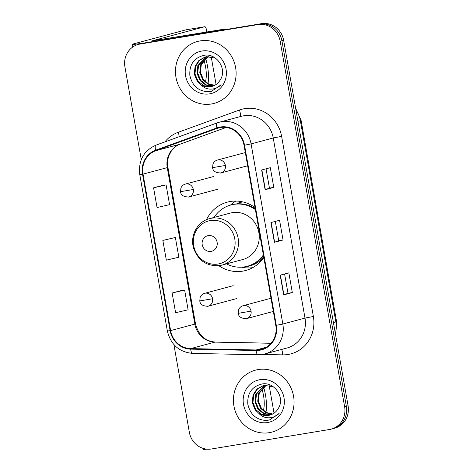 <?xml version="1.0" encoding="UTF-8"?>
<svg xmlns="http://www.w3.org/2000/svg" width="473" height="473" viewBox="0 0 473 473"><rect width="100%" height="100%" fill="white"/><g stroke="black" fill="none" stroke-linecap="round" stroke-linejoin="round"><path stroke-width="0.71" d="M255.012 207.529A35.392 33.341 -105 0 0 230.357 201.474A35.392 33.341 -105 0 0 227.342 202.125A35.392 33.341 -105 0 0 206.506 219.703M218.828 265.696A35.392 33.341 -105 0 0 242.643 271.153A35.392 33.341 -105 0 0 245.658 270.503A35.392 33.341 -105 0 0 263.833 257.537M235.867 201.055A35.392 33.341 -105 0 0 230.446 205.105M237.014 203.863A32.389 30.514 75 0 1 241.52 201.628M173.881 344.557L189.36 432.334A20.037 18.873 -105 0 0 211.466 448.983L329.468 429.508A20.037 18.873 -105 0 0 331.177 429.141L334.636 428.213A20.037 18.873 -105 0 0 348.087 405.787L283.64 40.294A20.037 18.873 -105 0 0 261.534 23.65L143.532 43.126A20.037 18.873 -105 0 0 141.823 43.492L140.091 43.954A20.037 18.873 -105 0 1 141.799 43.587A20.037 18.873 -105 0 0 140.091 43.954L138.364 44.421A20.037 18.873 -105 0 0 124.913 66.847L141.267 159.608M331.177 429.141A20.037 18.873 -105 0 0 344.622 406.715L280.182 41.222A20.037 18.873 -105 0 0 258.069 24.578L141.799 43.587L259.801 24.111A20.037 18.873 -105 0 1 281.908 40.761A20.037 18.873 -105 0 0 259.801 24.111L261.534 23.65M344.622 406.715L346.354 406.248L281.908 40.761L346.354 406.248A20.037 18.873 -105 0 1 332.909 428.68A20.037 18.873 -105 0 0 346.354 406.248L348.087 405.787M200.227 40.885A32.058 30.195 -105 0 0 197.495 41.476A32.058 30.195 -105 0 0 176.269 78.814A32.058 30.195 -105 0 0 211.354 103.995A32.058 30.195 -105 0 0 214.086 103.404A32.058 30.195 -105 0 0 235.312 66.066A32.058 30.195 -105 0 0 200.227 40.885A32.058 30.195 -105 0 0 197.495 41.476A32.058 30.195 -105 0 0 176.269 78.814A32.058 30.195 -105 0 0 211.354 103.995A32.058 30.195 -105 0 0 214.086 103.404A32.058 30.195 -105 0 0 235.312 66.066A32.058 30.195 -105 0 0 200.227 40.885M258.181 369.567A32.058 30.195 -105 0 0 255.455 370.158A32.058 30.195 -105 0 0 234.224 407.49A32.058 30.195 -105 0 0 269.308 432.671A32.058 30.195 -105 0 0 272.04 432.086A32.058 30.195 -105 0 0 293.266 394.748A32.058 30.195 -105 0 0 258.181 369.567A32.058 30.195 -105 0 0 255.455 370.158A32.058 30.195 -105 0 0 234.224 407.49A32.058 30.195 -105 0 0 269.308 432.671A32.058 30.195 -105 0 0 272.04 432.086A32.058 30.195 -105 0 0 293.266 394.748A32.058 30.195 -105 0 0 258.181 369.567M220.453 127.533A21.368 20.132 75 0 1 244.038 145.288L275.794 325.4A21.368 20.132 75 0 1 261.451 349.322A21.368 20.132 75 0 1 256.124 349.967L190.69 348.601A21.368 20.132 75 0 1 170.617 330.592L143.023 174.123A21.368 20.132 75 0 1 155.794 150.698L217.06 128.419A21.368 20.132 75 0 1 218.632 127.923A21.368 20.132 75 0 1 220.453 127.533M220.359 127.006A21.906 20.635 -105 0 0 216.882 127.917L155.617 150.195A21.906 20.635 -105 0 0 142.527 174.206L170.12 330.674A21.906 20.635 -105 0 0 190.696 349.133L256.13 350.499A21.906 20.635 -105 0 0 276.291 325.318L244.535 145.205A21.906 20.635 -105 0 0 220.359 127.006M292.32 292.574L287.998 293.29L283.664 294.892L292.32 292.574L288.843 272.856L280.187 275.174L283.664 294.892M273.778 187.397L269.45 188.112L265.122 189.714L273.778 187.397L270.296 167.679L261.646 169.996L265.122 189.714M283.049 239.988L278.721 240.698L274.393 242.306L283.049 239.988L279.573 220.264L270.917 222.582L274.393 242.306M258.069 24.578L140.067 44.048A20.037 18.873 -105 0 0 138.364 44.421M162.233 185.517L153.577 187.828L157.054 207.546L169.571 204.626L166.094 184.908L162.15 185.534M180.781 290.694L172.125 293.006L175.601 312.724L188.118 309.803L184.641 290.085L180.692 290.712M162.848 240.414L166.33 260.138L178.847 257.217L175.371 237.493L162.848 240.414L175.371 237.493M278.721 240.704L275.321 221.405M269.45 188.118L266.045 168.814M287.998 293.29L284.592 273.991M153.577 187.828L166.094 184.908M172.125 293.006L184.641 290.085M214.405 85.471L207.949 84.123L202.757 79.783L199.795 72.606L200.593 64.801L207.901 56.547M214.73 85.306L208.463 83.857L203.443 79.6L200.481 72.422L201.279 64.618L208.262 56.529M213.063 86.056L205.873 85.17L200.008 80.516L197.046 73.339L197.844 65.54L206.47 56.707M213.4 85.926L206.411 84.921L200.694 80.333L197.732 73.155L198.536 65.357L206.825 56.654M200.942 84.732A15.095 14.22 -105 0 0 210.574 86.719A15.095 14.22 -105 0 0 211.863 86.441A15.095 14.22 -105 0 0 220.276 79.842C227.478 69.295 216.729 53.029 204.366 55.258C194.084 57.659 189.241 64.387 189.85 75.449C192.322 86.033 198.648 91.472 208.824 91.774L211.561 91.271L221.157 84.768C218.077 87.747 214.435 89.196 210.237 89.131C206.642 88.983 203.55 87.523 200.942 84.732L197.259 81.255L194.297 74.078L195.095 66.273L198.962 60.414L205.081 57.008L206.399 56.719L215.268 58.043M212.034 86.393L210.952 86.618L203.816 85.719L197.945 81.072L194.982 73.894L195.787 66.09L199.511 60.355L205.424 56.92M202.012 51.013A21.77 20.51 -105 0 0 185.546 75.781A21.77 20.51 -105 0 0 209.569 93.873A21.77 20.51 -105 0 0 226.041 69.099A21.77 20.51 -105 0 0 202.012 51.013M211.744 91.224L205.968 91.697M215.227 31.342A3.341 3.145 -105 0 0 214.683 31.384L149.74 42.097A26.713 0.828 170 0 1 132.091 44.421A26.713 0.828 170 0 1 133.552 43.877L186.137 29.793A3.341 1.117 -99.4 0 1 186.173 29.787A3.341 1.117 -99.4 0 1 186.208 29.781M216.084 84.472L211.195 56.725M206.837 32.01L206.429 29.716A3.341 1.117 80.6 0 0 204.803 26.713A3.341 1.117 80.6 0 0 204.768 26.719L151.821 40.938L221.175 29.645A3.341 3.145 75 0 1 221.719 29.604L225.036 29.675M205.388 81.728A16.697 5.575 80.6 0 0 205.566 66.817A16.697 5.575 80.6 0 0 203.869 60.106M208.002 83.609A22.704 7.586 80.6 0 0 207.517 66.297A22.704 7.586 80.6 0 0 205.595 58.356M211.059 251.394A8.011 7.55 -105 0 0 217.119 242.271A8.011 7.55 -105 0 0 208.274 235.613A8.011 7.55 -105 0 0 202.213 244.73A8.011 7.55 -105 0 0 211.059 251.394M219.927 265.536A24.04 22.651 -105 0 0 221.979 265.093L242.72 259.541A24.04 22.651 -105 0 0 258.642 231.534A24.04 22.651 -105 0 0 232.326 212.649A24.04 22.651 -105 0 0 230.28 213.092L209.539 218.65C197.312 221.565 189.661 236.009 193.676 248.431C198.376 260.865 207.103 266.577 219.856 265.554L221.979 265.093A24.04 22.651 -105 0 0 237.901 237.091A24.04 22.651 -105 0 0 211.585 218.207A24.04 22.651 -105 0 0 209.539 218.65M226.484 263.887A31.721 29.882 -105 0 0 244.6 266.843A31.721 29.882 -105 0 0 247.302 266.264A31.721 29.882 -105 0 0 263.372 254.953M255.379 209.598A31.721 29.882 -105 0 0 233.591 204.395A31.721 29.882 -105 0 0 230.889 204.98A31.721 29.882 -105 0 0 214.044 217.444M247.302 266.264L248.171 266.027A31.721 29.882 -105 0 0 263.508 255.71M255.213 208.664A31.721 29.882 -105 0 0 234.454 204.165A31.721 29.882 -105 0 0 231.752 204.75L230.889 204.98M242.59 201.847A31.721 29.882 -105 0 0 237.541 203.828M252.694 267.671A34.724 32.714 75 0 1 242.826 267.434L241.461 267.186M225.444 207.062L225.893 206.837M206.967 449.149A26.713 0.828 170 0 1 203.491 449.35L203.331 448.451M274.038 413.148L269.149 385.406M263.343 410.404A16.697 5.575 80.6 0 0 263.52 395.493A16.697 5.575 80.6 0 0 261.823 388.788M265.956 412.285A22.704 7.586 80.6 0 0 265.471 394.973A22.704 7.586 80.6 0 0 263.55 387.032M272.359 414.153L265.903 412.805L260.712 408.459L257.75 401.281L258.548 393.483L265.856 385.229M272.685 413.981L266.417 412.533L261.398 408.276L258.435 401.098L259.234 393.3L266.216 385.211M271.017 414.732L263.828 413.851L257.962 409.198L255 402.02L255.798 394.216L264.425 385.389M271.36 414.602L264.366 413.597L258.648 409.015L255.686 401.831L256.49 394.033L264.779 385.335M258.902 413.414A15.095 14.22 -105 0 0 268.528 415.395A15.095 14.22 -105 0 0 269.817 415.117A15.095 14.22 -105 0 0 278.23 408.524C285.432 397.97 274.683 381.705 262.32 383.934C252.038 386.335 247.202 393.069 247.805 404.131C250.276 414.715 256.603 420.154 266.778 420.456L269.515 419.953L279.111 413.449C276.031 416.423 272.389 417.878 268.191 417.807C264.596 417.665 261.504 416.199 258.902 413.414L255.213 409.931L252.251 402.754L253.055 394.955L256.916 389.09L263.035 385.684L264.354 385.4L273.223 386.719M269.988 415.069L268.906 415.294L261.77 414.401L255.899 409.748L252.943 402.57L253.741 394.772L257.466 389.037L263.378 385.596M259.967 379.689A21.77 20.51 -105 0 0 243.5 404.462A21.77 20.51 -105 0 0 267.523 422.549A21.77 20.51 -105 0 0 283.995 397.775A21.77 20.51 -105 0 0 259.967 379.689M269.699 419.9L263.922 420.373M335.381 333.713A26.713 25.164 -105 0 0 335.836 321.871L300.367 120.716A26.713 25.164 -105 0 0 295.879 109.689M297.937 121.366L300.367 120.716A13.356 0.414 -10 0 0 301.1 120.449L336.569 321.599L335.594 334.943M143.532 43.126L140.067 44.048M283.64 40.294L280.182 41.222M336.569 321.599A13.356 0.414 -10 0 1 335.836 321.871L333.406 322.521M164.888 141.906A33.394 31.455 75 0 1 178.203 132.292L239.462 110.014A33.394 31.455 75 0 1 281.618 136.372L313.374 316.484L305.002 318.093L273.24 137.974A26.713 25.164 -105 0 0 243.761 115.779A26.713 25.164 -105 0 0 241.49 116.269L219.33 122.205A26.713 25.164 75 0 1 221.606 121.715A26.713 25.164 75 0 1 251.086 143.91L244.535 145.205M313.374 316.484A33.394 31.455 75 0 1 288.116 354.478A33.394 31.455 75 0 1 282.635 354.868L262.491 354.448M287.07 347.992A26.713 25.164 -105 0 0 305.002 318.093L282.842 324.029A26.713 25.164 75 0 1 264.91 353.928L287.07 347.992M217.237 122.874L156.096 145.105A6.681 2.235 70 0 0 156.037 145.122L217.296 122.844A6.681 2.235 70 0 1 217.361 122.826A26.713 25.164 75 0 1 219.33 122.205L217.296 122.844A6.681 2.235 70 0 0 216.882 127.917M155.617 150.195A6.681 2.235 70 0 1 156.037 145.122C143.686 150.704 138.264 160.501 139.766 174.519L142.527 174.206M170.12 330.674L167.359 330.994C170.718 344.634 179.137 352.101 192.617 353.39L258.051 354.756L264.91 353.928M190.696 349.133A6.681 2.158 91.2 0 0 192.617 353.39M256.13 350.499A6.681 2.158 91.2 0 0 258.051 354.756M276.291 325.318L282.842 324.029L251.086 143.91L273.24 137.974L281.618 136.372M178.203 132.292A6.681 2.235 -110 0 1 179.131 136.727M239.462 110.014A6.681 2.235 -110 0 1 239.846 116.713M281.547 349.47A6.681 2.158 -88.8 0 1 282.635 354.868M170.617 330.592L194.852 324.1A21.368 20.132 -105 0 0 214.925 342.109L271.047 343.28M190.69 348.601L214.925 342.109A12.02 3.89 -88.8 0 1 215.292 342.062L271.088 343.227M256.124 349.967L266.388 347.217M217.06 128.419L220.247 127.568M155.794 150.698L180.03 144.206A21.368 20.132 -105 0 0 167.259 167.631L194.852 324.1A12.02 0.372 -10 0 0 195.509 323.857C198.53 335.186 205.122 341.252 215.292 342.062M180.254 144.123A12.02 4.021 -110 0 1 180.142 144.17L226.129 127.45L180.03 144.206A12.02 4.021 -110 0 0 180.142 144.17C176.63 145.453 173.703 147.724 171.368 150.988L168.926 155.664C167.566 159.371 167.229 163.28 167.921 167.389L195.509 323.857M143.023 174.123L167.259 167.631A12.02 0.372 -10 0 0 167.921 167.389M274.618 242.235L271.141 222.523M265.347 189.649L261.871 169.931M283.889 294.827L280.412 275.109M214.683 31.384L221.175 29.645M204.768 26.719L186.137 29.793M221.719 29.604L215.729 31.206M218.059 264.023A22.083 20.806 -105 0 0 234.768 238.895A22.083 20.806 -105 0 0 210.396 220.542A22.083 20.806 -105 0 0 193.688 245.67A22.083 20.806 -105 0 0 218.059 264.023M245.215 266.737A32.022 30.166 -105 0 0 263.786 257.282M225.373 165.467A6.681 6.291 -105 0 0 218 159.921A6.681 6.291 -105 0 0 217.432 160.04C215.316 160.672 213.826 161.991 212.962 164.001L212.584 167.655L225.373 165.467A6.681 6.291 -105 0 1 220.891 172.941C215.694 172.917 212.927 171.155 212.584 167.655M220.317 173.065A6.681 6.291 -105 0 0 220.891 172.941L247.651 165.775M251.057 311.139A6.681 6.291 -105 0 0 243.69 305.588A6.681 6.291 -105 0 0 243.116 305.712C240.999 306.338 239.509 307.663 238.652 309.673L238.268 313.321L251.057 311.139A6.681 6.291 -105 0 1 246.575 318.613C241.384 318.589 238.611 316.827 238.268 313.321M246.007 318.737A6.681 6.291 -105 0 0 246.575 318.613L273.335 311.447M193.303 189.496A6.681 6.291 -105 0 0 185.936 183.95A6.681 6.291 -105 0 0 185.369 184.074C183.246 184.701 181.756 186.019 180.899 188.035L180.52 191.683L193.303 189.496A6.681 6.291 -105 0 1 188.822 196.975C183.63 196.951 180.863 195.183 180.52 191.683M188.254 197.093A6.681 6.291 -105 0 0 188.822 196.975L217.385 189.324M212.572 298.753A6.681 6.291 -105 0 0 205.199 293.201A6.681 6.291 -105 0 0 204.632 293.325C202.515 293.952 201.025 295.276 200.162 297.286L199.783 300.934L212.572 298.753A6.681 6.291 -105 0 1 208.09 306.226C202.893 306.202 200.126 304.441 199.783 300.934M207.517 306.35A6.681 6.291 -105 0 0 208.09 306.226L236.654 298.575M295.613 108.205L301.1 120.449M139.766 174.519L167.359 330.994M132.57 47.158L132.091 44.421M186.173 29.787L204.803 26.713M245.321 152.572L217.432 160.04M271.005 298.244L243.116 305.712M213.932 176.423L185.369 184.074M233.195 285.674L204.632 293.325"/></g></svg>
